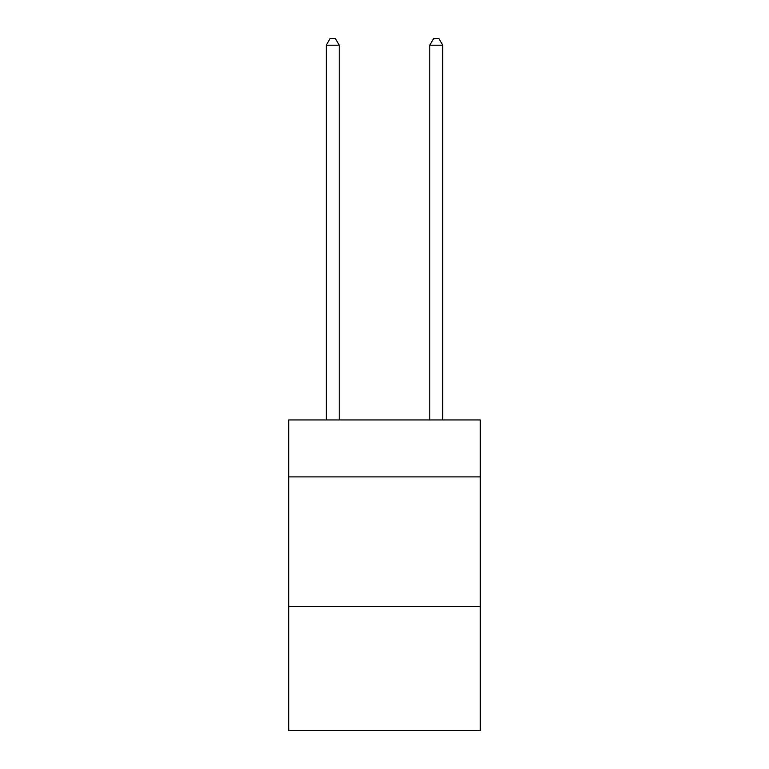<?xml version="1.0" encoding="UTF-8"?>
<svg xmlns="http://www.w3.org/2000/svg" width="769" height="769" viewBox="0 0 769 769"><rect width="100%" height="100%" fill="white"/><g stroke="black" fill="none" stroke-linecap="round" stroke-linejoin="round"><path stroke-width="1.15" d="M480.269 476.905L480.269 419.961L288.731 419.961L288.731 476.905L480.269 476.905L480.269 730.55L288.731 730.55L288.731 476.905M480.269 606.318L288.731 606.318M339.206 419.961L339.206 45.179L326.267 45.179L326.267 419.961M326.267 45.179L330.151 38.45L335.322 38.45L339.206 45.179M442.733 419.961L442.733 45.179L429.794 45.179L429.794 419.961M429.794 45.179L433.678 38.45L438.849 38.45L442.733 45.179"/></g></svg>

